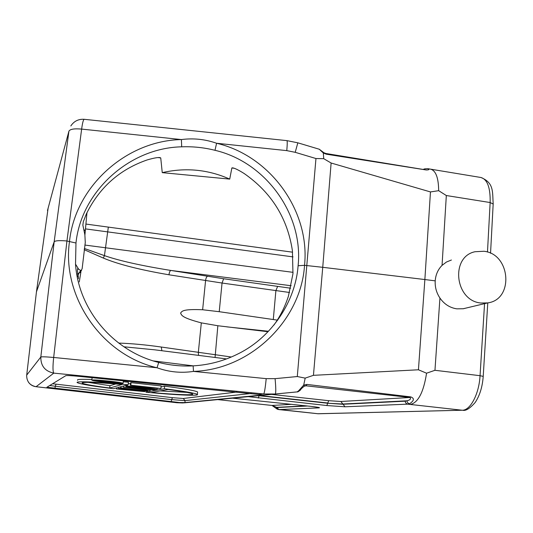 <?xml version="1.0" encoding="UTF-8"?>
<svg xmlns="http://www.w3.org/2000/svg" width="533" height="533" viewBox="0 0 533 533"><rect width="100%" height="100%" fill="white"/><g stroke="black" fill="none" stroke-linecap="round" stroke-linejoin="round"><path stroke-width="0.8" d="M118.779 387.291L118.659 388.364L139.879 390.249L120.551 387.871L120.671 386.778M197.563 392.441L197.61 391.988C195.531 390.696 184.531 388.757 164.617 386.185L161.053 386.911M127.374 386.099L156.662 389.31L134.436 386.745L160.886 388.484L161.153 385.952L131.065 382.667L130.638 382.787L130.358 385.326L153.637 387.851L127.374 386.099L127.5 384.953M130.525 383.8L128.26 383.653M128.133 384.779L113.476 388.71C92.362 386.105 80.303 384.086 77.298 382.641C74.38 380.975 97.066 381.835 128.133 384.779L128.42 382.228L123.283 381.755M91.909 379.529C81.322 379.096 76.545 379.329 77.585 380.236M258.831 394.467L78.578 376.318C71.129 375.612 66.865 375.392 65.786 375.672L46.904 387.244L179.508 402.522L184.951 402.588L261.297 395.08L258.831 394.467L263.722 393.974L275.261 394.007L184.285 402.801M26.703 375.139L26.657 375.672C26.837 381.821 29.981 385.499 36.077 386.705L35.884 386.685M176.869 402.728L36.077 386.705L53.813 373.127C45.025 371.281 40.695 365.911 40.821 357.01C41.741 356.637 46.025 356.79 53.673 357.463L157.028 367.763C100.65 354.632 61.555 295.355 69.517 241.262C75.12 186.943 125.821 140.645 181.4 139.566L181.7 146.822C192.973 146.395 204.066 147.554 214.992 150.306C266.134 162.245 303.51 214.766 298.107 265.74C295.549 300.925 272.25 336.796 238.897 353.452C224.553 360.801 209.296 364.938 193.133 365.871C181.493 366.477 170.02 365.338 158.714 362.44C113.289 351.274 78.471 309.62 75.526 264.141L75.979 243.008C81.236 191.687 129.133 147.861 181.7 146.822M248.764 396.592L184.671 402.815L177.149 402.761L179.508 402.522M75.979 243.008L66.938 240.996L81.642 129.093C82.475 122.81 83.341 119.552 84.241 119.305L286.941 140.632C287.374 141.012 287.32 144.343 286.787 150.626L216.591 143.257C205.158 139.226 193.426 138 181.4 139.566L81.642 129.093C74.254 128.44 70.016 129.139 68.917 131.198L54.153 241.869C54.939 240.743 58.61 240.396 65.153 240.836L66.938 240.996L53.673 357.463C52.714 366.444 52.76 371.668 53.813 373.127L263.722 393.974C264.495 392.701 265.321 387.591 266.2 378.643L275.081 378.663C275.934 387.738 276.001 392.848 275.288 394L297.361 391.868M465.902 308.107L463.337 308.747L456.808 308.84C449.879 307.794 444.249 304.19 439.932 298.04L434.955 370.295L426.56 373.207L418.438 369.782L313.444 375.332L305.182 378.124L297.287 376.538L315.956 158.534L323.718 158.674L331.12 163.018L322.738 267.313L304.536 265.321C301.192 319.573 251.316 369.589 193.486 371.401L193.133 365.871M214.992 150.306L216.591 143.257C270.657 155.876 310.219 211.381 304.536 265.321L298.107 265.74M266.2 378.643L193.486 371.401C181.033 373.28 168.881 372.067 157.028 367.763L158.714 362.44M48.143 208.023L36.464 291.731L26.71 375.105L40.821 357.01L54.153 241.869L36.457 291.811M307.594 406.013L277.1 407.518L272.05 405.453L217.797 399.61L272.003 405.453M280.804 409.784L318.234 413.768L277.44 409.271L276.294 407.359L306.162 405.86M410.756 396.905L306.908 384.42L303.697 385.099L298.667 390.756L300.252 390.203C300.819 389.15 302.198 387.791 304.396 386.125L306.109 385.819L410.024 397.491L410.756 396.905C414.594 398.344 414.201 400.629 409.577 403.748L407.665 404.147L410.357 404.46C418.192 402.655 423.588 392.235 426.56 373.207M439.932 298.04C436.44 292.797 434.868 287.067 435.214 280.851L424.868 279.545L430.457 191.933L438.666 190.681C438.519 177.835 435.847 170.667 430.657 169.181L427.879 168.688M305.629 385.805L304.403 386.119L303.697 385.099L305.182 378.124M304.816 385.965L306.109 385.819L306.908 384.42M271.484 394.387L328.741 400.696L340.82 401.489L410.024 397.491C411.156 398.917 410.13 400.017 406.945 400.796C407.165 402.442 408.038 403.428 409.577 403.748M340.82 401.489L342.906 404.014L406.945 400.796L405.227 401.182L405.273 401.795L406.113 403.394L407.665 404.147L344.971 406.792L326.796 405.54L248.298 396.645M298.667 390.756L297.167 391.895L248.591 396.619M28.542 382.321C30.381 384.826 32.859 386.292 35.977 386.705L177.009 402.748L182.759 402.948L297.247 391.882C297.427 392.161 298.433 391.602 300.252 390.203L300.685 389.696M278.579 409.571L280.505 409.77M273.855 325.157C279.992 316.749 284.835 307.148 288.38 296.341L292.963 273.696L292.404 250.683C287.487 218.21 271.404 192.493 244.174 173.531C238.524 169.994 234.627 168.095 232.481 167.828L231.855 167.955L229.73 179.101L162.252 172.645L160.739 157.948L160.087 157.641C158.174 157.228 153.857 157.995 147.128 159.947C119.619 169.474 99.365 187.476 86.346 213.946L83.301 221.788L82.868 225.133L84.874 234.8L85.28 242.475L82.135 268.732L81.063 270.644L77.598 268.705L77.425 270.571L78.578 278.626M162.252 172.645C185.491 167.315 207.983 169.467 229.73 179.101M171.193 364.925L178.502 365.718M77.765 273.909L76.752 274.122M77.272 276.953L78.917 273.289L81.529 270.517M83.741 229.383L85.273 230.982M84.9 234.92L85.273 231.009L84.914 234.973M84.174 249.671L103.355 258.079C118.119 264.281 139.992 269.851 168.974 274.788L222.048 283.036L289.539 292.484M268.026 331.726L217.85 325.743L201.314 322.871C182.113 317.781 181.6 315.449 180.607 313.064C182.053 311.045 183.039 308.947 202.633 309.753L219.23 311.698M85.487 228.89L293.05 256.899M290.632 288.22L223.633 278.746L170.767 270.431C169.887 270.951 169.287 272.403 168.974 274.788M291.185 285.728L170.767 270.431C141.478 265.72 119.365 260.79 104.441 255.627L84.354 248.458M293.07 272.35L84.867 245.06M231.349 357.003L161.279 347.036L161.872 350.727M123.929 346.796L154.717 349.821L226.545 358.922M487.475 252.076L490.147 202.54L446.328 195.531L438.666 190.681M446.328 195.531L442.057 265.374C437.973 269.498 435.688 274.662 435.214 280.851M323.718 158.674L323.331 153.011L326.269 154.184L426.287 169.98C429.118 169.92 429.631 169.487 427.819 168.681L427.739 168.668M331.12 163.018L430.457 191.933M426.473 169.994L325.916 153.497L326.269 154.184M323.984 152.778L323.331 153.011L319.28 149.247L323.944 152.758M319.514 149.333L319.167 149.213M319.247 149.233L297.827 142.817L295.215 152.318L315.956 158.534M423.675 169.401L424.814 168.834M313.444 375.332L322.738 267.313L424.868 279.545L418.438 369.782M442.057 265.374L446.501 262.003L451.404 260.017M480.879 303.017C454.909 300.819 450.079 256.766 475.056 251.723L483.924 251.263C510.607 253.861 514.152 299.573 487.695 302.904L480.879 303.017M105.741 382.334C97.739 381.435 93.102 380.715 91.836 380.176C92.382 379.669 98.205 379.982 109.305 381.122C117.333 382.028 121.937 382.747 123.11 383.274C122.483 383.767 116.694 383.454 105.741 382.334M108.939 381.242C100.071 380.335 95.414 380.089 94.974 380.489L106.087 382.221C114.862 383.114 119.499 383.367 119.992 382.967L108.939 381.242M98.012 380.329L97.939 380.948L104.055 381.028L108.272 381.821L117.473 382.474L107.886 381.948L116.234 382.861L116.274 382.487M97.939 380.948L116.234 382.861M100.344 380.955L106.513 381.515L100.344 380.955M106.067 381.388L106.027 381.748M146.102 390.942L145.969 392.208L164.351 388.724L164.617 386.185M164.351 388.724C184.278 391.269 195.278 393.161 197.363 394.4C199.975 396.166 175.377 395.013 145.969 392.208M151.459 392.501C175.897 394.7 194.758 395.439 192.586 393.96C191.041 392.981 182.879 391.489 168.082 389.49L151.459 392.501M186.83 392.388L160.14 390.929M160.886 388.484L130.785 385.212L131.065 382.667M157.155 389.21L157.255 388.277M127.287 386.119L127.414 384.973M130.785 385.212L130.358 385.326M126.454 385.232L126.328 386.372L125.928 386.472L126.054 385.339M125.928 386.472L155.023 389.63L155.543 389.183M155.503 389.536L126.328 386.372M150.213 389.583L150.106 390.589L141.778 389.463L143.81 389.03L153.717 389.883L154.27 389.55M123.509 386.019L123.336 387.151L150.106 390.589M123.336 387.151L123.456 386.032M123.383 387.138L154.244 389.783M139.093 389.103L140.645 388.764L129.399 387.797L139.093 389.103L139.14 388.63M116.894 387.791L116.414 388.95L144.789 391.622L125.382 389.097L147.608 391.075L147.734 390.429M144.843 391.615L144.923 390.836M116.414 388.95L116.534 387.891M116.774 388.857L137.321 390.789L118.612 388.377L118.732 387.298M147.661 391.062L120.551 387.871M120.931 387.771L121.051 386.678M122.124 384.493C95.007 382.228 81.682 381.781 82.155 383.147C84.341 384.286 93.515 385.905 109.685 388.004L122.124 384.493M115.761 383.953L109.951 385.705L88.258 382.368M109.951 385.705L109.685 388.004M183.259 398.491L185.051 400.636L171.579 399.597L172.505 397.671L183.259 398.491L236.892 392.035M172.505 397.671L52.54 383.753M56.052 384.2L55.272 386.238L49.669 385.506M171.32 401.722L171.579 399.597L55.272 386.238L54.972 388.464M251.196 393.474L185.051 400.636L184.951 402.588M297.287 376.538L275.081 378.663M277.24 409.171L272.023 405.453L291.904 404.314M244.041 397.045L243.694 397.005M277.1 407.518L278.806 409.577L318.954 407.885C320.786 407.698 317.968 407.179 310.506 406.326L232.548 398.178L310.486 406.319M317.555 413.735L462.224 410.23L410.357 404.46M318.388 413.761L462.224 410.23C470.333 410.523 479.094 394.02 480.053 375.692L483.211 376.391M434.955 370.295L480.053 375.692L484.557 303.65M326.789 405.54L327.748 403.248L342.892 404.267L405.227 401.182M258.458 395.653L327.748 403.248L342.906 404.014L344.978 406.786M259.125 395.593L258.272 398.071M248.698 396.592L249.051 396.485M286.787 150.626L295.215 152.318M68.917 131.198L47.477 210.555M318.954 407.885L317.688 407.265M310.419 406.313L318.714 407.445M493.178 204.039L490.147 202.54C490.48 187.723 487.409 179.374 480.926 177.496C494.131 182.852 492.372 191.88 493.185 203.813L490.547 253.268M158.308 157.608L160.739 157.948M292.59 252.189L85.953 224.06M231.855 167.955L234.134 168.275M80.596 270.484L78.917 273.289L77.758 273.862M77.585 273.949L76.792 274.342M202.633 309.753L205.578 280.571C205.885 278.226 206.511 276.8 207.457 276.294M198.542 355.371L198.329 352.433L201.314 322.871M161.279 347.036C145.909 344.838 131.731 343.519 118.739 343.085M108.306 227.338L104.441 255.627L103.355 258.079M223.633 278.746L222.048 283.036L219.23 311.685M273.289 319.534L275.887 290.645L277.613 286.454M268.465 331.266L226.878 326.869M153.404 360.921L193.226 365.865M217.85 325.743L215.066 357.463M270.411 394.273L271.41 394.38M328.734 400.689L327.775 402.995L259.691 395.533M98.325 380.809L98.372 380.349M84.241 119.305C78.471 118.939 74.007 121.151 70.842 125.941M487.775 302.891L483.218 376.318C482.458 386.778 479.793 395.486 475.209 402.442C469.906 408.471 465.755 411.076 462.751 410.263M78.791 269.425L75.526 264.141M81.063 270.644L79.79 272.763L80.916 271.87L79.277 281.917M85.273 231.009L86.972 212.64M277.7 320.173L218.823 311.638M480.926 177.496L430.584 169.168M325.916 153.497L323.951 152.758M297.827 142.817L286.941 140.632M423.349 169.347L424.461 168.934M427.806 168.675L424.821 168.834M487.695 302.904L463.33 308.72M91.849 380.036L92.129 377.664M123.11 383.274L123.389 380.769M108.339 381.708L108.399 381.188M197.363 394.4L197.61 391.988M82.202 382.741L82.155 383.147"/></g></svg>
